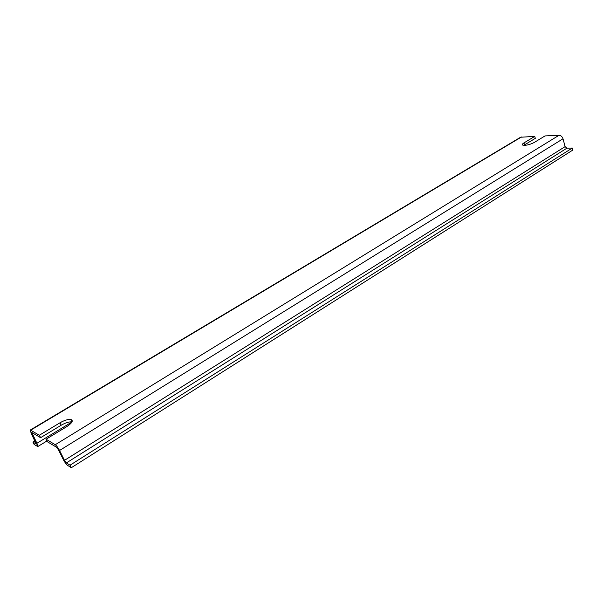 <?xml version="1.0" encoding="UTF-8"?>
<svg xmlns="http://www.w3.org/2000/svg" width="603" height="603" viewBox="0 0 603 603"><rect width="100%" height="100%" fill="white"/><g stroke="black" fill="none" stroke-linecap="round" stroke-linejoin="round"><path stroke-width="0.9" d="M72.013 421.904C69.179 421.618 65.569 422.718 61.189 425.228L40.597 437.688L39.353 435.238L59.983 422.793C64.476 420.238 68.131 419.138 70.95 419.492C73.521 420.638 72.179 422.989 66.91 426.547L46.047 439.225L47.298 441.713L56.531 447.253L58.438 449.808L63.36 459.637C64.845 462.448 66.277 464.37 67.657 465.418L71.32 467.709L70.054 465.184L66.398 462.908L64.483 460.33L59.554 450.486C58.046 447.645 56.614 445.723 55.265 444.72L46.047 439.225M71.32 467.709L572.85 150.034L572.315 148.021L566.895 148.187L565.117 146.627L563.006 138.788C562.222 136.595 560.896 135.426 559.011 135.291L545.022 135.924L534.183 142.512C529.577 144.803 525.763 145.67 522.726 145.112C521.942 144.645 522.349 143.913 523.954 142.903L534.763 136.384L535.306 138.343L524.512 144.878L523.954 142.903M40.597 437.688L31.786 432.479L36.911 443.28L37.793 446.552L34.145 444.464L32.946 442.12L36.308 444.125L31.198 433.376L30.301 430.022L39.353 435.238M534.763 136.384L520.577 137.243L30.301 430.022M35.004 440.876L32.946 442.12M572.315 148.021L70.054 465.184M61.189 425.228L59.983 422.793M33.293 433.301L32.185 433.972M71.961 422.002L36.911 443.28M521.474 136.987L30.776 430.12M559.011 135.291L55.265 444.72M563.006 138.788L59.554 450.486M565.117 146.627L64.483 460.33M566.895 148.187L66.398 462.908M72.074 421.783L70.95 419.492M46.936 440.981L37.793 446.552"/></g></svg>
